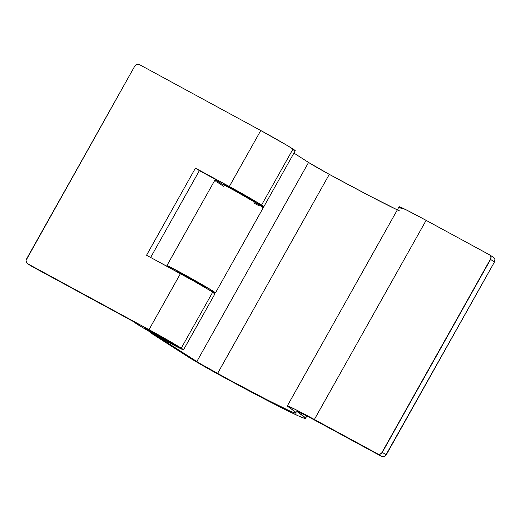 <?xml version="1.0" encoding="UTF-8"?>
<svg xmlns="http://www.w3.org/2000/svg" width="521" height="521" viewBox="0 0 521 521"><rect width="100%" height="100%" fill="white"/><g stroke="black" fill="none" stroke-linecap="round" stroke-linejoin="round"><path stroke-width="0.78" d="M171.937 343.118A16.06 0.456 29.3 0 1 173.239 344.075A16.06 0.456 29.3 0 1 162.142 338.35A16.06 0.456 29.3 0 1 146.525 329.305L145.235 328.386L147.267 329.233L155.922 333.85L173.226 344.036L162.539 338.572L146.525 329.305A16.06 0.456 29.3 0 1 145.222 328.354A16.06 0.456 29.3 0 1 156.32 334.072A16.06 0.456 29.3 0 1 171.937 343.118L171.937 343.118M252.288 199.927L251.969 200.5L252.288 199.927M203.919 286.12L203.6 286.693L203.919 286.12M177.094 271.558A17.134 0.482 29.3 0 1 176.241 270.887A17.134 0.482 29.3 0 1 188.081 276.983A17.134 0.482 29.3 0 1 204.74 286.635A17.134 0.482 29.3 0 1 206.127 287.657A17.134 0.482 29.3 0 1 205.111 287.279L206.114 287.618L203.249 285.703L190.556 278.364L178.423 271.825L176.254 270.92L177.628 271.903M399.138 206.726L407.057 210.282L426.119 220.363A53.539 1.517 -150.7 0 0 399.086 206.759L287.332 405.898A53.539 1.517 29.3 0 0 289.585 407.722A157.055 4.442 29.3 0 1 296.195 413.075A157.055 4.442 29.3 0 1 217.544 373.511L329.298 174.366A17.844 0.508 -150.7 0 1 308.549 162.461L329.298 174.366L217.544 373.511A17.844 0.508 29.3 0 1 196.801 361.6L308.549 162.461L293.922 153.083L308.549 162.461L196.801 361.6L159.048 337.413L150.576 332.808L150.829 332.352L150.576 332.808L159.048 337.413L200.396 363.801L228.472 379.425L265.743 399.125L289.292 410.724L294.893 412.971L296.052 413.16L296.091 412.723L287.384 405.872L295.303 409.421L377.732 453.934L381.665 456.455L307.312 416.155L297.66 411.395L296.716 411.115L298.474 412.599L298.859 411.916L298.474 412.599A167.769 4.748 29.3 0 1 305.534 418.311A167.769 4.748 29.3 0 1 221.523 376.051A28.557 0.808 29.3 0 1 188.328 356.996L150.576 332.808L194.086 360.519L233.193 382.368L273.004 403.41L298.162 415.804L304.147 418.2L305.378 418.402L305.423 417.94L298.474 412.599A42.833 1.211 29.3 0 1 296.67 411.141A42.833 1.211 29.3 0 1 318.298 422.023L381.665 456.455L384.172 456.63L385.351 455.953L494.494 261.959L494.904 259.308L493.42 257.309M208.257 289.481L214.47 292.581L215.44 292.822L213.695 291.552L195.492 280.793L170.784 267.345L166.961 265.625L169.156 267.299A27.841 0.788 29.3 0 1 166.902 265.645A27.841 0.788 29.3 0 1 191.572 278.585A27.841 0.788 29.3 0 1 215.466 292.893A27.841 0.788 29.3 0 1 208.732 289.728M223.691 186.329L217.003 182.044L223.691 186.329M287.332 405.898A53.539 1.517 29.3 0 1 314.365 419.503L426.119 220.363L489.486 254.795L490.437 255.616L491.016 258.129L381.418 453.433L378.949 454.286L377.732 453.934L314.365 419.503L426.119 220.363L489.486 254.795A3.569 3.211 122.6 0 1 489.668 254.899A3.569 3.211 122.6 0 1 490.567 259.438L494.494 261.959L386.237 454.879L382.303 452.358L490.567 259.438L494.494 261.959A3.569 3.211 -57.4 0 0 493.595 257.42L489.668 254.899M399.939 211.077A157.055 4.442 -150.7 0 1 329.298 174.366L369.304 195.733L397.341 209.872M401.339 208.582L399.483 207.234M215.466 292.893L263.307 207.638A27.841 0.788 -150.7 0 0 239.413 193.324A27.841 0.788 -150.7 0 0 214.75 180.383L166.902 265.645M253.668 202.936L258.748 205.593M263.138 207.638L257.276 203.646L235.218 190.979L218.625 182.083L215.427 180.566L214.802 180.37L215.603 181.119M386.237 454.879L382.303 452.358A3.569 3.211 122.6 0 1 377.732 453.934L381.665 456.455A3.569 3.211 -57.4 0 0 386.237 454.879M225.463 185.365A17.134 0.482 29.3 0 1 224.61 184.695A17.134 0.482 29.3 0 1 236.449 190.79A17.134 0.482 29.3 0 1 253.108 200.442A17.134 0.482 29.3 0 1 254.495 201.464A17.134 0.482 29.3 0 1 253.48 201.086L254.482 201.425L251.617 199.517L238.924 192.171L226.791 185.632L224.785 184.714L225.997 185.71M263.834 206.7L295.264 150.693A27.841 0.788 -150.7 0 0 293.01 149.039A27.841 0.788 -150.7 0 0 260.76 130.517L139.335 64.545A3.569 3.211 122.6 0 0 134.763 66.121L136.828 64.37L139.335 64.545L260.76 130.517L229.325 186.525L261.581 205.046A27.841 0.788 29.3 0 1 263.834 206.7A27.841 0.788 29.3 0 1 257.1 203.535L263.815 206.642L261.581 205.046L293.01 149.039L261.581 205.046A27.841 0.788 29.3 0 0 229.325 186.525L195.44 168.114L146.551 255.238L180.435 273.655L149.006 329.663A27.841 0.788 29.3 0 1 181.256 348.178A27.841 0.788 29.3 0 1 183.509 349.838A27.841 0.788 29.3 0 1 164.278 339.926A27.841 0.788 29.3 0 1 137.205 324.244A27.841 0.788 29.3 0 1 134.952 322.584A27.841 0.788 29.3 0 1 135.577 322.746L27.58 263.691L153.5 332.124L181.256 348.178L212.685 292.17L181.256 348.178L183.223 349.799L155.492 335.01L139.621 325.755L135.577 322.746L31.514 266.205L26.636 262.864L26.05 260.35L134.763 66.121L26.506 259.041A3.569 3.211 122.6 0 0 27.405 263.58L31.332 266.101A3.569 3.211 -57.4 0 0 31.514 266.205L31.299 266.081M221.484 183.548A27.841 0.788 29.3 0 1 217.524 181.113A27.841 0.788 29.3 0 1 215.271 179.452A27.841 0.788 29.3 0 1 215.896 179.615L199.374 170.634L215.896 179.615L215.316 179.432L216.143 180.194L221.484 183.548M145.678 328.849A17.134 0.482 29.3 0 1 144.291 327.826A17.134 0.482 29.3 0 1 156.124 333.928A17.134 0.482 29.3 0 1 172.783 343.573A17.134 0.482 29.3 0 1 174.17 344.596A17.134 0.482 29.3 0 1 162.337 338.494A17.134 0.482 29.3 0 1 145.678 328.849L162.754 338.728L174.157 344.557L155.701 333.694L145.196 328.152L144.297 327.865L145.678 328.849M183.509 349.838L214.939 293.831A27.841 0.788 -150.7 0 0 212.685 292.17A27.841 0.788 -150.7 0 0 180.435 273.655L149.006 329.663L27.58 263.691A3.569 3.211 122.6 0 1 27.405 263.58M214.652 293.792L210.269 290.659L194.398 281.405L146.551 255.238L195.44 168.114L229.325 186.525L260.76 130.517L287.416 145.619L294.58 150.087L295.244 150.634L293.785 150.165M150.647 257.465L199.374 170.634L150.647 257.465M195.44 168.114L199.374 170.634L195.44 168.114M204.981 287.501L205.274 286.98M253.349 201.314L253.642 200.793M176.971 271.773L177.257 271.259M225.333 185.587L225.626 185.072M305.534 418.311L306.876 415.927"/></g></svg>
